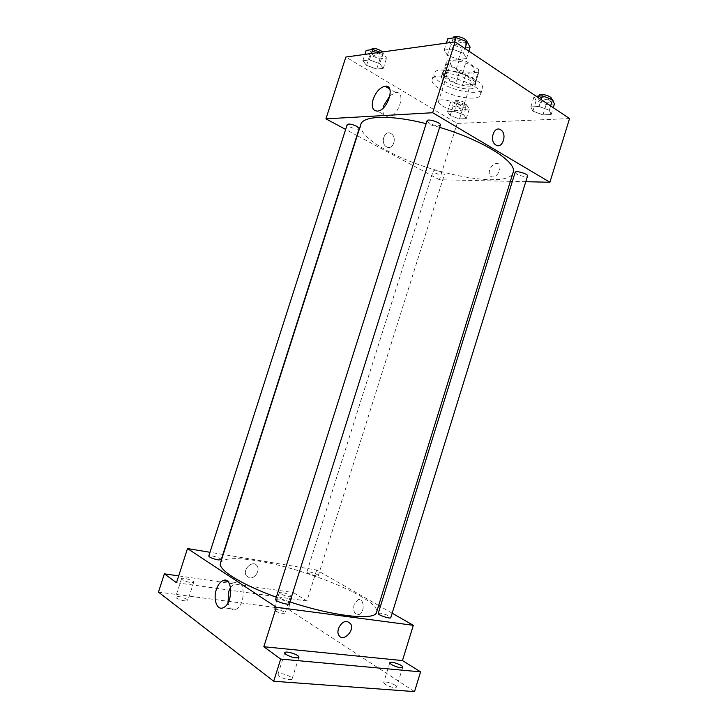 <?xml version="1.0" encoding="UTF-8"?>
<svg xmlns="http://www.w3.org/2000/svg" width="728" height="728" viewBox="0 0 728 728"><rect width="100%" height="100%" fill="white"/><g stroke="black" fill="none" stroke-linecap="round" stroke-linejoin="round"><path stroke-width="0.55" stroke-dasharray="3.64 2.73" d="M442.196 105.824C448.93 110.083 462.134 112.203 462.717 109.054C464.883 104.45 439.357 96.396 438.493 101.41C438.211 102.648 439.448 104.122 442.196 105.824M454.29 67.513C460.933 72.017 474.192 73.883 474.893 70.343C477.259 65.12 451.779 57.093 450.714 62.726C450.386 64.119 451.578 65.72 454.29 67.513M446.774 60.943L459.332 59.468L466.175 61.334L478.851 69.679L478.751 72.218L466.138 73.483L459.514 71.681L446.901 63.536L446.774 60.943L443.006 72.846L455.519 71.544L459.332 59.468M478.751 72.218L475.02 84.093L462.453 85.185L466.138 73.483M459.514 71.681L455.828 83.365L443.161 75.357L446.901 63.536M455.828 83.365L462.453 85.185M475.02 84.093L475.093 81.627L478.851 69.679M455.519 71.544L462.362 73.419L475.093 81.627M443.006 72.846L443.161 75.357M470.816 85.995C460.596 87.224 440.213 78.06 442.442 73.137C443.78 65.638 478.906 76.713 475.703 83.62C475.229 84.948 473.6 85.74 470.816 85.995M469.888 88.943C472.672 88.689 474.301 87.915 474.774 86.596C477.95 79.752 442.815 68.678 441.496 76.103C441.068 77.951 442.742 80.089 446.519 82.519C454.336 86.951 462.125 89.089 469.888 88.943M462.362 73.419L466.175 61.334M441.359 82.992C454.7 91.728 480.953 95.65 482.373 88.871C487.068 78.952 435.808 62.79 433.97 73.61C433.351 76.322 435.817 79.452 441.359 82.992M439.512 88.834C452.889 97.488 479.124 101.492 480.498 94.831C485.139 85.103 433.861 68.933 432.077 79.561C431.486 82.228 433.961 85.322 439.512 88.834M549.285 110.292L551.169 114.496L542.97 114.897L532.896 111.157L530.839 106.943L539.029 106.47L549.285 110.292L551.169 114.496L542.97 114.897L532.896 111.157L530.839 106.943L539.029 106.47L549.285 110.292L550.641 105.915M463.536 53.308L466.539 58.513L458.449 59.468L447.374 55.31L444.18 50.105L452.243 49.058L463.536 53.308L466.539 58.513L458.449 59.468L447.374 55.31L444.18 50.105L452.243 49.058L463.536 53.308L465.037 48.567M569.542 118.573L457.148 123.432L345.846 57.039M463.781 114.815L466.302 118.6L459.495 118.928L450.195 115.534L447.538 111.73L454.327 111.348L463.781 114.815L466.302 118.6L459.495 118.928L450.195 115.534L447.538 111.73L454.327 111.348L463.781 114.815L466.821 105.141L469.314 109.027L462.489 109.428L453.189 106.015L450.568 102.129L457.375 101.665L466.821 105.141M379.743 63.709L383.31 68.305L376.685 69.087L366.539 65.347L362.835 60.752L369.414 59.887L379.743 63.709L383.31 68.305L376.685 69.087L366.539 65.347L362.835 60.752L369.414 59.887L379.743 63.709L383.065 53.326L386.595 58.022L379.952 58.895L369.815 55.137L366.148 50.432M510.364 181.345L439.439 179.725L457.148 123.432M525.78 181.7L512.348 181.399M489.58 170.152C488.597 174.374 489.635 176.649 492.701 176.986C499.144 177.077 503.212 162.917 496.596 163.445C493.447 163.909 491.118 166.148 489.58 170.152C488.588 174.374 489.635 176.649 492.701 176.986C499.144 177.077 503.203 162.917 496.587 163.436C493.447 163.909 491.109 166.148 489.58 170.152M360.806 124.506C359.641 131.768 368.468 140.513 387.287 150.742C429.884 174.465 508.654 189.371 513.104 172.527M439.621 127.382L426.153 123.66M439.439 179.725L357.248 135.645M356.984 135.508L345.645 129.42M427.054 120.821L429.156 123.159C434.625 125.726 438.356 126.363 440.349 125.052M515.151 172.363L516.725 174.101C521.894 176.458 525.507 177.077 527.563 175.958M434.916 172.882C439.557 174.948 442.697 175.548 444.344 174.684C445.172 173.046 433.424 169.369 433.169 171.189L434.916 172.882M359.195 128.601C358.831 130.694 346.3 126.426 347.211 124.524M386.677 146.901C393.093 150.732 397.588 137.137 391.072 133.624C384.721 129.42 379.852 143.07 386.404 146.738L386.677 146.901C393.093 150.732 397.588 137.137 391.072 133.624C384.721 129.42 379.852 143.07 386.404 146.738L386.677 146.901M390.017 95.568L395.786 92.556C406.488 90.854 398.716 116.635 388.333 117.217C384.111 117.226 382.4 114.16 383.201 108.026M220.448 563.053C223.241 558.058 235.371 557.302 256.866 560.788C305.742 568.313 381.19 599.69 376.54 612.266M289.899 601.901L276.34 597.215M221.194 559.75C221.976 558.294 208.972 554.436 208.763 556.055M378.232 613.422L380.471 613.176C386.14 614.405 389.58 615.888 390.79 617.626M309.254 571.844C314.305 572.972 317.317 574.228 318.291 575.593C318.163 577.004 306.17 573.2 306.879 571.971L309.254 571.844M275.639 599.417L278.669 599.08C284.721 600.327 288.279 601.874 289.325 603.694M392.155 613.204L380.389 606.479M378.651 605.478L316.644 570.024L223.187 554.49M222.895 554.436L209.973 552.288M414.523 691.6L288.179 609.172L293.411 592.574L178.688 575.903M316.644 570.024L306.907 600.982L293.411 592.574M354.072 604.577C352.944 611.338 354.582 614.65 359.013 614.523C365.301 612.621 364.127 597.224 357.939 599.79L354.072 604.577C352.934 611.338 354.582 614.65 359.004 614.523C365.301 612.621 364.127 597.224 357.939 599.79L354.072 604.577M306.907 600.982L176.494 582.719M249.54 577.895C254.809 578.997 260.296 570.424 257.184 566.011C253.417 559.24 241.996 569.269 246.255 575.684L249.54 577.895C254.809 578.997 260.296 570.424 257.184 566.011C253.426 559.24 241.996 569.269 246.264 575.684L249.54 577.895M338.793 635.18L338.793 635.18C335.626 630.266 341.751 620.356 347.256 621.439M230.548 587.269L235.362 582.455C245.363 577.532 246.028 605.56 235.836 609.327C231.977 610.555 229.366 608.362 228.001 602.766M280.235 593.711L279.297 592.638C279.516 591.054 291.191 594.712 290.463 596.123C288.343 596.787 284.939 595.986 280.235 593.711M182.227 579.706L181.527 578.724C181.809 576.922 194.531 580.607 193.694 582.245C191.082 583.073 187.26 582.227 182.227 579.706M288.179 609.172L158.458 592.11M290.9 677.049C285.058 673.846 280.753 672.945 277.978 674.346L279.152 676.13C282.482 678.833 291.864 680.807 292.119 678.869L290.9 677.049M187.123 599.417C182.127 596.842 178.305 596.023 175.648 596.978L176.34 598.025C181.345 600.609 185.185 601.428 187.842 600.482L187.123 599.417M284.166 611.92C279.488 609.6 276.085 608.817 273.937 609.582L274.856 610.719C279.543 613.058 282.955 613.841 285.112 613.076L284.166 611.92M395.086 685.157C389.68 682.327 385.886 681.454 383.692 682.527L385.212 684.393C390.627 687.241 394.44 688.124 396.642 687.041L395.086 685.157M380.234 52.27L383.065 53.326M372.581 54.755C377.386 57.157 380.635 57.667 382.346 56.293C383.474 53.836 370.952 49.477 370.434 52.152L372.581 54.755M383.31 68.305L386.595 58.022M376.685 69.087L379.952 58.895M366.539 65.347L369.815 55.137M362.835 60.752L364.874 54.4M369.414 59.887L371.462 53.49M371.38 49.213L373.519 51.834C378.314 54.236 381.572 54.746 383.283 53.353L382.682 51.934M470.124 47.147L462.007 48.203L450.951 44.035L447.793 38.702M454.327 43.571C459.696 46.355 463.454 46.838 465.601 45.027C466.939 41.978 453.025 37.528 452.37 40.795L454.327 43.571M466.539 58.513L468.868 51.133M458.449 59.468L462.007 48.203M447.374 55.31L450.951 44.035M444.18 50.105L446.401 43.089M452.243 49.058L454.49 41.969M453.398 37.547L455.346 40.331C460.715 43.125 464.473 43.607 466.63 41.778L466.666 41.623M456.037 105.833C460.606 108.044 463.772 108.536 465.529 107.307C466.512 105.169 454.809 101.52 454.39 103.831L456.037 105.833M466.302 118.6L469.314 109.027M459.495 118.928L462.489 109.428M450.195 115.534L453.189 106.015M447.538 111.73L450.568 102.129M454.327 111.348L457.375 101.665M456.893 103.103C461.461 105.323 464.628 105.815 466.384 104.568C467.376 102.411 455.673 98.762 455.255 101.092L456.893 103.103M554.418 103.986L546.2 104.468L536.136 100.719L534.115 96.396L536.227 96.251M539.566 100.5C544.653 103.03 548.293 103.513 550.486 101.929C551.624 99.336 538.611 95.668 538.101 98.435L539.566 100.5M551.169 114.496L553.28 107.68M542.97 114.897L546.2 104.468M532.896 111.157L536.136 100.719M530.839 106.943L534.115 96.396M539.029 106.47L541.177 99.572M539.038 95.432L540.495 97.507C545.581 100.045 549.221 100.519 551.415 98.926M450.714 62.726L438.493 101.41M474.893 70.343L462.717 109.054M474.774 86.596L475.703 83.62M441.496 76.103L442.442 73.137M475.32 83.502L479.051 71.608M442.824 73.264L446.583 61.37M480.498 94.831L482.373 88.871M432.077 79.561L433.97 73.61M395.786 92.556L389.635 88.907M388.333 117.217L377.541 111.102M318.291 575.593L444.344 174.684M306.879 571.971L433.169 171.189M235.362 582.455L227.591 581.317M235.836 609.327L223.205 607.734M389.808 662.762L383.692 682.527M402.748 667.239L396.642 687.041M279.297 592.638L273.937 609.582M290.463 596.123L285.112 613.076M181.527 578.724L175.648 596.978M193.694 582.245L187.842 600.482M284.766 652.779L277.978 674.346M298.899 657.293L292.119 678.869M382.346 56.293L383.283 53.353M370.434 52.152L371.216 49.704M465.601 45.027L466.63 41.778M452.37 40.795L453.28 37.92M465.529 107.307L466.384 104.568M454.39 103.831L455.255 101.092M550.486 101.929L551.333 99.199M538.101 98.435L538.838 96.069"/><path stroke-width="1.09" d="M345.645 129.42L325.935 118.855L345.846 57.039L455.064 41.887L569.542 118.573L549.913 182.255L525.78 181.7M512.348 181.399L510.364 181.345M289.899 601.901C334.489 616.634 375.557 620.802 376.54 612.266L513.104 172.527C517.808 162.517 483.465 140.331 439.621 127.382M426.153 123.66C390.436 114.587 362.863 115.652 360.806 124.506L220.448 563.053C217.59 569.469 240.777 584.32 276.34 597.215M325.935 118.855L432.669 112.731L549.913 182.255M440.349 125.052C441.468 122.713 427.491 118.254 427.054 120.821L275.639 599.417C274.693 601.21 289.08 605.705 289.325 603.694L440.349 125.052M527.563 175.958C528.519 173.965 515.479 170.197 515.151 172.363L378.232 613.422C377.413 614.914 390.608 619.337 390.79 617.626L527.563 175.958M356.947 126.408L359.195 128.601L221.194 559.75L218.118 559.923C212.731 558.758 209.609 557.466 208.763 556.055L347.211 124.524C348.803 123.532 352.043 124.16 356.947 126.408M432.669 112.731L455.064 41.887M373.136 99.299C375.957 91.846 379.943 87.487 385.085 86.222C395.75 84.421 387.878 110.428 377.541 111.102C372.645 110.902 371.18 106.971 373.136 99.299M500.655 129.802L500.8 129.903C507.689 134.052 502.247 149.813 495.632 144.836C488.961 140.713 494.121 125.307 500.655 129.802L500.8 129.903C507.689 134.052 502.247 149.813 495.632 144.836C488.961 140.713 494.121 125.307 500.655 129.802M383.201 108.026L383.847 105.451L390.017 95.568M209.973 552.288L187.506 548.557L276.303 607.252L413.322 625.307L392.155 613.204M380.389 606.479L378.651 605.478M178.688 575.903L164.364 573.828L158.458 592.11L273.701 681.244L414.523 691.6L420.584 671.862L402.457 660.56L413.322 625.307M164.364 573.828L176.494 582.719L187.506 548.557M273.701 681.244L280.68 659.077L420.584 671.862M276.303 607.252L263.827 646.728L280.68 659.077M216.343 589.543C217.909 584.921 220.093 581.945 222.886 580.625C232.86 575.639 233.36 603.912 223.205 607.734C217.09 610.783 212.931 599.381 216.343 589.543M263.827 646.728L402.457 660.56M347.256 621.439L350.605 623.696C355.137 630.666 342.733 642.833 338.793 635.18C335.626 630.266 341.751 620.365 347.256 621.439L350.605 623.696C355.137 630.657 342.733 642.833 338.793 635.18M228.001 602.766L228.82 591.273L230.548 587.269M391.346 664.518L389.808 662.762C390.126 660.642 403.658 665.319 402.748 667.239C400.582 668.186 396.787 667.285 391.346 664.518M285.977 654.463L284.766 652.779C285.212 650.268 299.972 654.982 298.899 657.293C296.169 658.531 291.855 657.593 285.977 654.463M364.874 54.4L366.148 50.432L372.745 49.486L380.234 52.27M371.462 53.49L372.745 49.486M382.682 51.934C377.914 48.676 374.147 47.766 371.38 49.213L371.216 49.704M446.401 43.089L447.793 38.702L455.892 37.538L467.167 41.815L470.124 47.147L468.868 51.133M465.037 48.567L467.167 41.815M454.49 41.969L455.892 37.538M466.666 41.623C467.476 38.475 454.017 34.343 453.398 37.547L453.28 37.92M536.227 96.251L542.333 95.832L552.57 99.663L554.418 103.986L553.28 107.68M550.641 105.915L552.57 99.663M541.177 99.572L542.333 95.832M551.333 99.199L551.415 98.926C552.57 96.305 539.557 92.647 539.038 95.432L538.838 96.069M389.635 88.907L385.085 86.222M227.591 581.317L222.886 580.625"/></g></svg>
